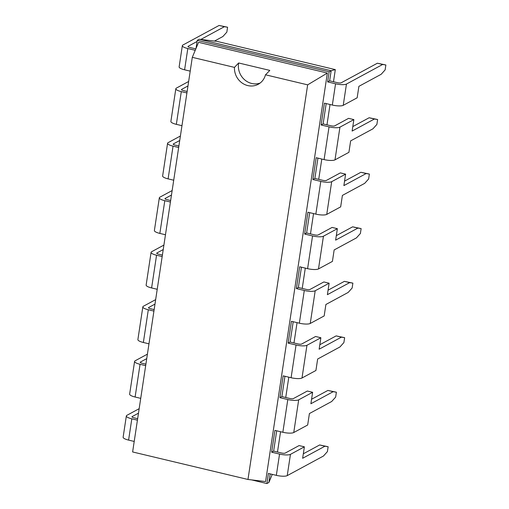 <?xml version="1.0" encoding="UTF-8"?>
<svg xmlns="http://www.w3.org/2000/svg" width="509" height="509" viewBox="0 0 509 509"><rect width="100%" height="100%" fill="white"/><g stroke="black" fill="none" stroke-linecap="round" stroke-linejoin="round"><path stroke-width="0.76" d="M277.481 452.037L280.554 431.721M285.734 397.497L288.807 377.182M293.979 342.964L297.052 322.649M302.225 288.431L305.298 268.109M310.477 233.892L313.544 213.576M318.723 179.359L321.796 159.043M326.969 124.82L330.042 104.504M333.484 81.739L335.316 69.618L216.853 41.356L199.242 39.257L197.25 40.338L196.035 48.387M335.316 69.618L331.155 70.732L199.242 39.257M329.164 71.807L327.637 81.898L329.628 80.823L331.155 70.732L329.164 71.807L197.25 40.338M327.637 81.898L335.552 83.788A8.551 2.157 -171.4 0 0 346.457 84.061L382.66 64.471L385.873 64.987L385.128 69.892L381.177 74.289L358.896 86.339L357.159 97.798L343.238 105.325A8.551 2.157 -171.4 0 1 332.339 105.051L324.424 103.162L321.122 124.979L323.113 123.903L326.186 103.588M321.122 124.979L329.037 126.868L324.093 159.591L316.178 157.701L312.876 179.512L314.867 178.436L317.94 158.121M312.876 179.512L320.791 181.401L315.841 214.124L307.926 212.234L304.63 234.051L306.622 232.976L309.695 212.654M298.369 287.509L296.384 288.584L304.293 290.474L299.349 323.196A8.551 2.157 8.6 0 0 310.248 323.469L324.169 315.936L325.9 304.484L348.188 292.427L352.139 288.037L352.883 283.131L349.67 282.616L327.389 294.673L329.119 283.214L323.845 281.954L309.924 289.487A2.85 0.719 -171.4 0 1 306.284 289.398L298.369 287.509L301.443 267.193M290.124 342.042L288.132 343.123L296.047 345.007L291.097 377.729A8.551 2.157 8.6 0 0 302.002 378.002L315.924 370.476L317.654 359.017L339.942 346.966L343.893 342.57L344.631 337.664L341.424 337.149L319.137 349.206L320.874 337.753L315.593 336.494L301.672 344.02A2.85 0.719 -171.4 0 1 298.039 343.931L290.124 342.042L293.197 321.726M281.878 396.581L279.886 397.656L287.801 399.546L282.851 432.268A8.551 2.157 8.6 0 0 293.75 432.542L307.671 425.009L309.408 413.556L331.69 401.499L335.647 397.109L336.385 392.204L333.172 391.688L310.891 403.739L312.621 392.286L307.347 391.027L293.426 398.56A2.85 0.719 -171.4 0 1 289.793 398.471L281.878 396.581L284.951 376.266M282.851 432.268L274.936 430.379L271.641 452.189L273.632 451.114L276.699 430.799M272.264 474.375L268.886 482.475L270.184 473.879M268.886 482.475L266.894 483.55L268.421 473.459L276.336 475.349A8.551 2.157 8.6 0 0 287.235 475.622L323.444 456.032L327.395 451.642L328.14 446.737L324.927 446.221L302.645 458.278L304.376 446.826L290.454 454.352L287.235 475.622M273.632 451.114L281.547 453.004A2.85 0.719 -171.4 0 0 285.18 453.093L299.101 445.566L304.376 446.826M329.628 80.823L337.543 82.706A2.85 0.719 -171.4 0 0 341.176 82.802L377.385 63.218L385.873 64.987M323.113 123.903L331.028 125.793A2.85 0.719 -171.4 0 0 334.661 125.882L348.582 118.349L353.863 119.609L339.942 127.142L334.992 159.864L348.913 152.331L350.644 140.878L372.932 128.822L376.883 124.431L377.627 119.526L374.414 119.011L352.126 131.061L353.863 119.609M279.886 397.656L283.182 375.839L291.097 377.729M314.867 178.436L322.782 180.326A2.85 0.719 -171.4 0 0 326.415 180.415L340.336 172.888L345.611 174.148L331.69 181.675L326.746 214.397L340.667 206.864L342.398 195.411L364.679 183.355L368.637 178.964L369.375 174.059L366.168 173.544L343.88 185.6L345.611 174.148M288.132 343.123L291.434 321.306L299.349 323.196M306.622 232.976L314.537 234.859A2.85 0.719 -171.4 0 0 318.17 234.954L332.091 227.421L337.365 228.681L323.444 236.208L318.494 268.93L332.415 261.403L334.152 249.944L356.434 237.894L360.385 233.504L361.129 228.598L357.916 228.083L335.635 240.133L337.365 228.681M296.384 288.584L299.68 266.773L307.595 268.657A8.551 2.157 8.6 0 0 318.494 268.93M197.085 41.471L188.158 46.294A2.85 0.719 8.6 0 0 187.98 46.497A2.85 0.719 8.6 0 0 189.806 47.464L195.825 48.896M138.486 413.162L132.155 416.591A2.85 0.719 8.6 0 0 131.977 416.795A2.85 0.719 8.6 0 0 133.803 417.755L137.653 418.678M187.974 85.951L181.643 89.374A2.85 0.719 8.6 0 0 181.465 89.578A2.85 0.719 8.6 0 0 183.285 90.545L187.14 91.461M146.738 358.629L140.408 362.052A2.85 0.719 8.6 0 0 140.23 362.255A2.85 0.719 8.6 0 0 142.049 363.222L145.905 364.139M179.728 140.484L173.397 143.913A2.85 0.719 8.6 0 0 173.219 144.117A2.85 0.719 8.6 0 0 175.039 145.078L178.894 146M154.984 304.096L148.653 307.519A2.85 0.719 8.6 0 0 148.475 307.722A2.85 0.719 8.6 0 0 150.295 308.683L154.151 309.606M171.482 195.023L165.151 198.446A2.85 0.719 8.6 0 0 164.967 198.65A2.85 0.719 8.6 0 0 166.793 199.617L170.649 200.533M163.23 249.556L156.899 252.979A2.85 0.719 8.6 0 0 156.721 253.183A2.85 0.719 8.6 0 0 158.547 254.15L162.396 255.066M251.618 479.904L266.894 483.55M247.972 479.472L265.583 481.565L327.363 73.048L198.567 42.317L192.3 57.332L132.62 451.954L247.972 479.472L307.652 84.85L265.482 74.791A16.829 15.448 61.6 0 1 258.228 84.284A16.829 15.448 61.6 0 1 242.023 82.948A16.829 15.448 61.6 0 1 234.477 67.392L192.3 57.332M382.66 64.471L377.385 63.218M271.641 452.189L279.556 454.079A8.551 2.157 8.6 0 0 290.454 454.352M329.037 126.868A8.551 2.157 8.6 0 0 339.942 127.142M287.801 399.546A8.551 2.157 8.6 0 0 298.7 399.819L293.75 432.542M312.621 392.286L298.7 399.819M324.093 159.591A8.551 2.157 8.6 0 0 334.992 159.864M320.791 181.401A8.551 2.157 8.6 0 0 331.69 181.675M296.047 345.007A8.551 2.157 8.6 0 0 306.952 345.28L302.002 378.002M320.874 337.753L306.952 345.28M315.841 214.124A8.551 2.157 8.6 0 0 326.746 214.397M304.63 234.051L312.545 235.941A8.551 2.157 8.6 0 0 323.444 236.208M304.293 290.474A8.551 2.157 8.6 0 0 315.198 290.747L310.248 323.469M329.119 283.214L315.198 290.747M190.213 71.145L184.595 69.803L187.815 48.54L195.233 50.308M200.82 39.447L224.367 26.71L227.58 27.225L226.836 32.131L222.885 36.521L214.467 41.07M187.815 48.54A8.551 2.157 -171.4 0 1 182.343 45.645A8.551 2.157 -171.4 0 1 182.884 45.034L219.093 25.45L224.367 26.71M134.211 441.443L128.592 440.1L131.812 418.831L137.43 420.173M139.167 408.682L126.881 415.331A8.551 2.157 8.6 0 0 126.347 415.942L123.127 437.206A8.551 2.157 8.6 0 0 128.592 440.1M184.595 69.803A8.551 2.157 -171.4 0 1 179.13 66.914L182.343 45.645M126.347 415.942A8.551 2.157 8.6 0 0 131.812 418.831M181.968 125.678L176.349 124.342L181.299 91.62A8.551 2.157 -171.4 0 1 175.828 88.725A8.551 2.157 -171.4 0 1 176.368 88.114L188.654 81.472M181.299 91.62L186.918 92.962M140.726 398.362L135.108 397.02A8.551 2.157 -171.4 0 1 129.642 394.125L134.592 361.403A8.551 2.157 -171.4 0 1 135.127 360.792L147.413 354.149M176.349 124.342A8.551 2.157 -171.4 0 1 170.884 121.447L175.828 88.725M135.108 397.02L140.058 364.298A8.551 2.157 -171.4 0 1 134.592 361.403M140.058 364.298L145.676 365.64M173.722 180.218L168.097 178.875L173.047 146.153A8.551 2.157 -171.4 0 1 167.582 143.264A8.551 2.157 -171.4 0 1 168.123 142.654L180.402 136.005M173.047 146.153L178.665 147.495M148.978 343.823L143.36 342.481A8.551 2.157 -171.4 0 1 137.888 339.592L142.838 306.87A8.551 2.157 -171.4 0 1 143.379 306.259L155.659 299.616M168.097 178.875A8.551 2.157 -171.4 0 1 162.632 175.98L167.582 143.264M143.36 342.481L148.304 309.765A8.551 2.157 -171.4 0 1 142.838 306.87M148.304 309.765L153.922 311.101M165.47 234.751L159.851 233.415L164.801 200.692A8.551 2.157 -171.4 0 1 159.336 197.797A8.551 2.157 -171.4 0 1 159.871 197.187L172.157 190.544M164.801 200.692L170.42 202.028M157.224 289.29L151.606 287.948A8.551 2.157 -171.4 0 1 146.14 285.053L151.084 252.33A8.551 2.157 -171.4 0 1 151.625 251.726L163.911 245.077M159.851 233.415A8.551 2.157 -171.4 0 1 154.386 230.52L159.336 197.797M151.606 287.948L156.556 255.225A8.551 2.157 -171.4 0 1 151.084 252.33M156.556 255.225L162.174 256.568M327.363 73.048L307.652 84.85M328.14 446.737L319.652 444.961L303.319 453.799M336.385 392.204L327.898 390.428L311.565 399.26M377.627 119.526L369.14 117.751L352.807 126.582M344.631 337.664L336.144 335.895L319.817 344.727M369.375 174.059L360.887 172.284L344.561 181.121M352.883 283.131L344.396 281.356L328.063 290.194M361.129 228.598L352.642 226.823L336.309 235.654M260.105 83.069A16.829 15.448 61.6 0 1 244.104 79.321A16.829 15.448 61.6 0 1 238.676 62.976A388.38 169.872 4.4 0 0 234.477 67.392M238.676 62.976L269.808 70.401A388.38 169.872 -175.6 0 1 265.482 74.791M219.093 25.45L227.58 27.225M324.927 446.221L319.652 444.961M333.172 391.688L327.898 390.428M374.414 119.011L369.14 117.751M341.424 337.149L336.144 335.895M366.168 173.544L360.887 172.284M349.67 282.616L344.396 281.356M357.916 228.083L352.642 226.823M188.158 46.294L188.095 46.745M132.092 417.036L132.155 416.591M181.643 89.374L181.579 89.826M140.408 362.052L140.338 362.503M173.397 143.913L173.327 144.359M148.653 307.519L148.583 307.97M165.151 198.446L165.081 198.898M156.899 252.979L156.836 253.431M279.556 454.079L276.336 475.349M335.552 83.788L332.339 105.051M346.457 84.061L343.238 105.325M312.545 235.941L307.595 268.657"/></g></svg>
